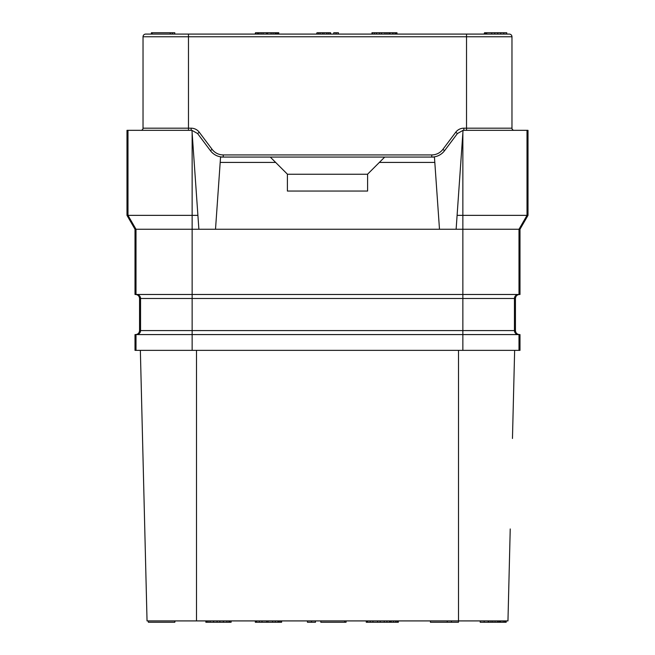 <?xml version="1.0" encoding="UTF-8"?>
<svg xmlns="http://www.w3.org/2000/svg" width="655" height="655" viewBox="0 0 655 655"><rect width="100%" height="100%" fill="white"/><g stroke="black" fill="none" stroke-linecap="round" stroke-linejoin="round"><path stroke-width="0.98" d="M140.358 350.36L147.039 620.915L507.961 620.915L510.229 528.962M519.456 294.48C517.016 294.717 515.682 296.06 515.444 298.492L515.444 330.578L462.856 330.578L462.856 334.582L135.012 334.582L135.012 350.36L519.988 350.36L519.988 334.582L518.997 334.582L518.997 350.36M142.544 438.784L144.771 528.962M462.856 350.36L462.856 334.582L518.997 334.582M135.544 294.48C137.984 294.717 139.319 296.06 139.556 298.492L139.556 330.578C139.319 333.01 137.984 334.345 135.544 334.582M515.444 330.578C515.682 333.01 517.016 334.345 519.456 334.582M135.012 229.25L126.988 215.356L197.9 215.356L191.956 130.329L198.874 229.25L135.012 229.25L135.012 294.48L192.144 294.48L192.144 298.492L140.555 298.492L140.555 330.578A4.012 4.012 -90 0 1 136.543 334.582M197.9 215.356L198.874 229.25L456.126 229.25L457.1 215.356L528.012 215.356L519.988 229.25L462.856 229.25L462.856 294.48L192.144 294.48L192.144 133.047M515.444 298.492L462.856 298.492L462.856 294.48L519.988 294.48L519.988 229.25M462.856 133.047L462.856 229.25L456.126 229.25L463.044 130.353L457.1 215.356M441.969 153.409A16.039 16.039 0 0 0 444.598 150.65L457.427 133.538L463.044 130.37M431.768 157.069L431.768 154.924A13.902 13.902 0 0 0 442.886 149.365L444.598 150.65C441.339 154.826 437.057 156.963 431.768 157.069A16.039 16.039 0 0 0 435.55 156.611M215.511 229.25L220.563 157.069L434.437 157.069L439.489 229.25M384.714 157.069L367.602 174.173L367.602 191.055L287.398 191.055L287.398 174.173L275.632 162.415L220.186 162.415M379.368 162.415L434.814 162.415M219.45 156.611A16.039 16.039 0 0 0 223.232 157.069C217.943 156.963 213.661 154.826 210.402 150.65L197.573 133.538L199.284 132.253L212.114 149.365A13.902 13.902 0 0 0 223.232 154.924L431.768 154.924M191.956 130.37L197.573 133.538M270.286 157.069L275.632 162.415M367.602 174.246L287.398 174.246M528.012 215.356L528.012 130.329L463.044 130.329M436.246 156.43A16.039 16.039 0 0 0 441.396 153.851M212.114 149.365L210.402 150.65A16.039 16.039 0 0 0 213.031 153.409M213.604 153.851A16.039 16.039 0 0 0 218.754 156.43M126.988 215.356L126.988 130.329L191.956 130.329M466.524 130.329L466.524 128.192L511.973 128.192A2.137 2.137 0 0 0 514.109 130.329A2.137 2.137 0 0 1 511.973 128.192L511.973 36.762A2.677 2.677 0 0 0 509.295 34.085A2.677 2.677 0 0 1 511.973 36.762L188.476 36.762L188.476 128.192L191.154 128.192A10.161 10.161 0 0 1 199.284 132.253M140.891 130.329A2.137 2.137 0 0 0 143.027 128.192A2.137 2.137 0 0 1 140.891 130.329A2.137 2.137 0 0 0 143.027 128.192L143.027 36.762A2.677 2.677 0 0 1 145.705 34.085L509.295 34.085M493.256 34.085L497.71 34.085L497.71 32.75L506.757 32.75L506.757 34.085L503.72 34.085L503.72 32.75M152.189 32.75L151.387 32.75L151.387 34.085L152.189 34.085L152.189 32.75L174.779 32.75L174.779 34.085M276.099 34.085L276.099 32.75L278.776 32.75L278.776 34.085M275.599 34.085L275.599 32.75L276.099 32.75M275.1 34.085L275.1 32.75L275.599 32.75M273.094 34.085L273.094 32.75L275.1 32.75M271.088 34.085L271.088 32.75L273.094 32.75M267.584 34.085L267.584 32.75L271.088 32.75M266.577 34.085L266.577 32.75L267.584 32.75M263.073 34.085L263.073 32.75L266.577 32.75M261.067 34.085L261.067 32.75L263.073 32.75M259.061 34.085L259.061 32.75L261.067 32.75M258.561 34.085L258.561 32.75L259.061 32.75M258.054 34.085L258.054 32.75L258.561 32.75M389.995 34.085L389.995 32.75L396.987 32.75L396.987 34.085M389.488 34.085L389.488 32.75L389.995 32.75M388.988 34.085L388.988 32.75L389.488 32.75M386.982 34.085L386.982 32.75L388.988 32.75M384.976 34.085L384.976 32.75L386.982 32.75M381.472 34.085L381.472 32.75L384.976 32.75M379.466 34.085L379.466 32.75L381.472 32.75M376.461 34.085L376.461 32.75L379.466 32.75M374.455 34.085L374.455 32.75L376.461 32.75M372.449 34.085L372.449 32.75L374.455 32.75M371.95 34.085L371.95 32.75L372.449 32.75M170.234 34.085L170.234 32.75M278.277 34.085L278.277 32.75M277.27 34.085L277.27 32.75M392.664 34.085L392.664 32.75M494.721 34.085L494.721 32.75L497.71 32.75M491.717 34.085L491.717 32.75L494.721 32.75M486.706 34.085L486.706 32.75L491.717 32.75M333.739 34.085L333.739 32.75L338.414 32.75L338.414 34.085M336.081 34.085L336.081 32.75M330.619 34.085L330.619 32.75L330.226 34.085M329.842 34.085L330.226 32.75M328.278 34.085L328.278 32.75L329.842 32.75M326.722 34.085L326.722 32.75L328.278 32.75M323.988 34.085L323.988 32.75L326.722 32.75M322.432 34.085L322.432 32.75L323.988 32.75M320.09 34.085L320.09 32.75L322.432 32.75M318.535 34.085L318.535 32.75L320.09 32.75M316.971 34.085L316.971 32.75L318.535 32.75M316.586 34.085L316.971 32.75M500.715 34.085L500.715 32.75M172.437 34.085L172.437 32.75M257.431 34.085L257.431 32.75L258.054 32.75M255.876 34.085L255.876 32.75L257.431 32.75M255.483 34.085L255.876 32.75M255.09 34.085L255.483 32.75M396.209 34.085L396.209 32.75M395.039 34.085L395.039 32.75M393.09 34.085L393.09 32.75M485.683 34.085L485.683 32.75L486.706 32.75M484.897 34.085L484.897 32.75L485.683 32.75M484.512 34.085L484.897 32.75M484.119 34.085L484.512 32.75M514.642 350.36L512.464 438.49M488.196 620.915L488.196 622.25L480.205 622.25L480.205 620.915M484.201 620.915L484.201 622.25M366.268 620.915L366.268 622.25L366.931 622.25L366.931 620.915M367.594 620.915L367.594 622.25L366.931 622.25M370.255 620.915L370.255 622.25L367.594 622.25M372.924 620.915L372.924 622.25L370.255 622.25M377.583 620.915L377.583 622.25L372.924 622.25M380.244 620.915L380.244 622.25L377.583 622.25M384.239 620.915L384.239 622.25L380.244 622.25M386.9 620.915L386.9 622.25L384.239 622.25M389.561 620.915L389.561 622.25L386.9 622.25M390.224 620.915L390.224 622.25L389.561 622.25M255.319 620.915L255.319 622.25L255.982 622.25L255.982 620.915M256.645 620.915L256.645 622.25L255.982 622.25M259.306 620.915L259.306 622.25L256.645 622.25M261.975 620.915L261.975 622.25L259.306 622.25M266.634 620.915L266.634 622.25L261.975 622.25M267.96 620.915L267.96 622.25L266.634 622.25M272.619 620.915L272.619 622.25L267.96 622.25M275.28 620.915L275.28 622.25L272.619 622.25M277.949 620.915L277.949 622.25L275.28 622.25M278.612 620.915L278.612 622.25L277.949 622.25M279.276 620.915L279.276 622.25L278.612 622.25M447.259 620.915L447.259 622.25L430.425 622.25L430.425 620.915M451.467 620.915L451.467 622.25L447.259 622.25M458.475 620.915L458.475 622.25L451.467 622.25M320.819 622.25L320.819 620.915L320.819 622.25L344.661 622.25L344.661 620.915M346.061 620.915L346.061 622.25L344.661 622.25M231.1 620.915L231.1 622.25L205.858 622.25L205.858 620.915M206.562 620.915L206.562 622.25M207.963 620.915L207.963 622.25M210.067 620.915L210.067 622.25M213.571 620.915L213.571 622.25M217.075 620.915L217.075 622.25M219.883 620.915L219.883 622.25M223.388 620.915L223.388 622.25M226.892 620.915L226.892 622.25M228.996 620.915L228.996 622.25M229.7 620.915L229.7 622.25M174.803 620.915L174.803 622.25L148.374 622.25L148.374 620.915M488.802 620.915L488.802 622.25L488.196 622.25M491.029 620.915L491.029 622.25L488.802 622.25M492.806 620.915L492.806 622.25L491.029 622.25M495.041 620.915L495.041 622.25L492.806 622.25M497.268 620.915L497.268 622.25L495.041 622.25M498.602 620.915L498.602 622.25L497.268 622.25M499.495 620.915L499.495 622.25L498.602 622.25M499.937 620.915L499.937 622.25L499.495 622.25M398.346 620.915L398.346 622.25L390.224 622.25M391.215 620.915L391.215 622.25M393.442 620.915L393.442 622.25M395.677 620.915L395.677 622.25M397.012 620.915L397.012 622.25M397.904 620.915L397.904 622.25M315.473 620.915L315.473 622.25L307.449 622.25L307.449 620.915M311.461 620.915L311.461 622.25M280.717 620.915L280.717 622.25L279.276 622.25M281.159 620.915L281.159 622.25L280.717 622.25M281.609 620.915L281.609 622.25L281.159 622.25M500.829 620.915L500.829 622.25L499.937 622.25M503.056 620.915L503.056 622.25L500.829 622.25M504.391 620.915L504.391 622.25L503.056 622.25M505.283 620.915L505.283 622.25L504.391 622.25M505.734 620.915L505.734 622.25L505.283 622.25M506.176 620.915L506.176 622.25L505.734 622.25M175.114 620.915L174.803 622.25M458.508 350.36L458.508 620.915M196.5 350.36L196.5 620.915M139.556 330.578L192.144 330.578L192.144 298.492L462.856 298.492L462.856 330.578L192.144 330.578L192.144 350.36M136.003 334.582L136.003 350.36M518.457 294.48A4.012 4.012 -90 0 0 514.445 298.492L514.445 330.578A4.012 4.012 -90 0 0 518.457 334.582M136.543 294.48A4.012 4.012 -90 0 1 140.555 298.492L139.556 298.492M127.987 130.329L127.987 215.356L136.003 229.25L136.003 294.48M527.013 130.329L527.013 215.356L518.997 229.25L518.997 294.48M442.886 149.365L455.716 132.253A10.161 10.161 0 0 1 463.846 128.192L466.524 128.192L466.524 34.085M457.427 133.538L455.716 132.253M223.232 157.069L223.232 154.924M191.154 130.329L191.154 128.192M463.846 130.329L463.846 128.192M188.476 34.085L188.476 36.762L143.027 36.762A2.677 2.677 0 0 1 145.705 34.085M143.027 128.192L188.476 128.192L188.476 130.329M144.763 528.659L142.536 438.49"/></g></svg>
